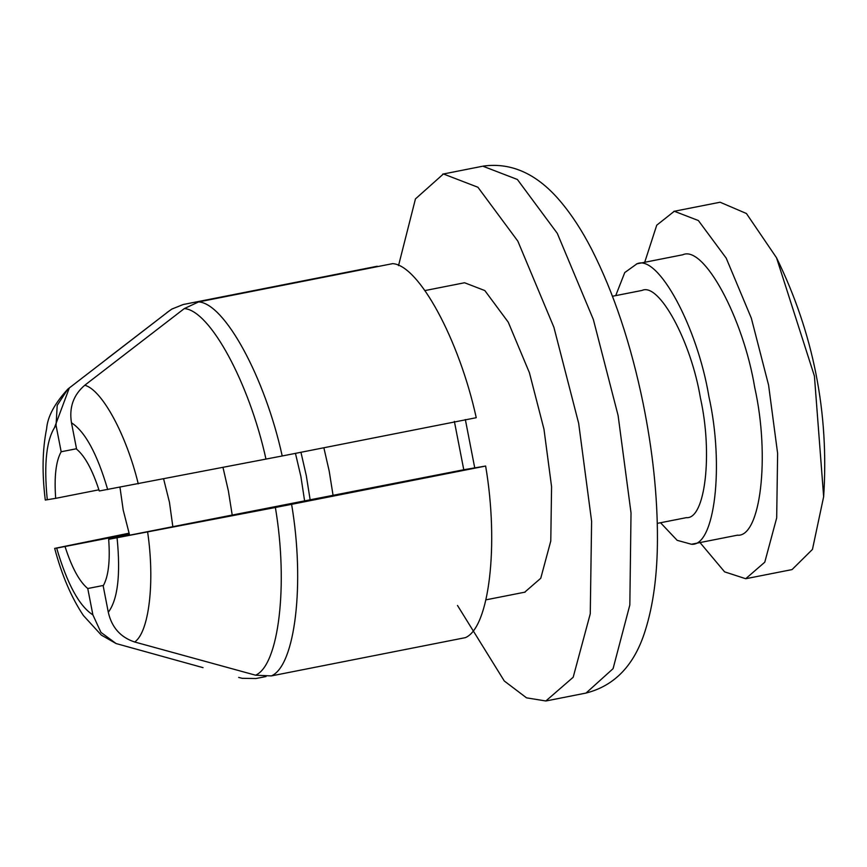 <?xml version="1.0" encoding="UTF-8"?>
<svg xmlns="http://www.w3.org/2000/svg" width="867" height="867" viewBox="0 0 867 867"><rect width="100%" height="100%" fill="white"/><g stroke="black" fill="none" stroke-linecap="round" stroke-linejoin="round"><path stroke-width="1.3" d="M271.338 675.913C295.268 665.954 305.043 583.166 291.605 504.323L485.639 466.045C499.078 544.888 489.291 627.686 465.373 637.646L271.338 675.913L255.57 675.198L134.678 642.003C120.513 637.31 111.724 627.394 108.299 612.275L103.184 585.908C108.418 576.653 110.25 561.133 108.678 539.328L172.836 526.681L169.455 502.275L163.625 478.931M119.982 487.33L123.212 510.089L129.606 535.199L129.237 534.039L113.274 536.738L129.107 533.606M310.18 500.042L306.3 475.658L300.947 452.281M304.642 501.126L300.903 476.568L295.452 453.365M333.091 495.523L329.211 471.139L323.857 447.762M660.524 522.736L677.16 540.325L691.433 544.248C714.776 546.784 724.368 465.525 708.892 396.49C697.404 326.783 657.825 253.825 636.931 263.828L624.749 272.574L615.722 295.614M686.263 517.653C705.174 519.712 712.956 453.864 700.406 397.92C691.097 341.435 659.028 282.306 642.1 290.412M699.994 542.558L724.595 571.852L745.718 578.722L764.781 562.184L776.68 517.913L777.623 453.43L768.585 385.111L751.331 318.167L726.178 258.084L698.368 220.532L674.298 211.266L656.731 225.203L644.712 262.278M737.264 535.21C760.597 537.746 770.199 456.476 754.713 387.451C743.225 317.745 703.657 244.787 682.752 254.79M746.227 578.625L792.059 569.586L812.455 549.407L823.65 496.693L814.416 376.061L776.518 257.759L746.422 213.51L720.119 202.228L673.789 211.364M232.269 515.41L228.4 491.025L222.992 467.454M203.041 667.655L116.124 643.563L101.352 635.121L83.405 615.537C71.365 597.504 61.795 575.124 54.675 548.399L128.977 533.205M116.124 643.563L100.951 632.379L92.888 614.876C79.222 606.087 67.149 583.827 56.669 548.117L129.237 534.039M282.208 455.977L476.243 417.699C459.142 339.474 418.826 265.15 392.675 263.633L198.641 301.911L184.313 308.576L84.771 385.241C73.435 394.929 69.002 407.447 71.473 422.793L76.599 449.16C84.988 456.118 92.541 470.055 99.282 490.982L282.208 455.977C265.118 377.752 224.791 303.417 198.641 301.911M106.739 358.981L168.892 311.177L67.919 389.023L57.2 405.377L56.052 425.404L61.178 451.761C55.943 461.016 54.112 476.547 55.683 498.341L98.914 489.812M55.683 498.341L45.29 500.042C41.952 473.284 42.396 449.529 46.623 428.753C47.566 416.68 54.664 403.426 67.929 389.001M61.178 451.761L76.513 448.738M65.079 546.698C71.82 567.614 79.374 581.562 87.762 588.52L103.476 585.42M238.642 677.409L242.186 678.319L255.928 678.525L266.05 676.52M168.892 311.177L171.839 309.075L183.219 304.512L377.253 266.245M457.494 605.459L504.301 681.007L526.54 697.848L545.852 700.98L573.185 677.257L590.264 613.771L591.608 521.284L578.657 423.291L553.905 327.293L517.827 241.124L477.934 187.261L443.416 173.974L415.456 198.901L398.517 265.638M524.708 592.194L540.759 578.267L550.783 540.986L551.575 486.68L543.967 429.154L529.434 372.788L508.257 322.188L484.826 290.564L464.56 282.761M454.373 421.395L463.769 469.741L172.836 526.681M463.769 469.741L485.639 466.045M465.341 419.541L474.737 467.887M87.762 588.52L92.888 614.876M108.678 539.328L275.381 507.488C288.429 584.51 278.892 665.217 255.57 675.198M242.142 678.308L240.159 677.799M265.985 459.142C249.208 382.748 209.901 310.288 184.313 308.576M291.605 504.323L275.381 507.488M108.299 612.275C117.782 599.574 120.719 574.788 117.088 537.908M56.052 425.404C46.569 438.106 43.643 462.891 47.273 499.76M107.692 489.562C97.202 453.853 85.139 431.593 71.473 422.793M134.678 642.003C149.07 632.216 154.998 582.06 147.65 532.186M138.254 483.84C126.365 434.735 101.938 389.706 84.771 385.241M69.36 387.842L54.643 427.225M482.876 166.193L483.829 166.02C512.039 162.378 537.638 174.267 560.635 201.653C571.743 214.832 582.06 230.676 591.597 249.187C613.738 292.656 630.927 344.101 643.162 403.545C652.775 451.165 657.544 496.336 657.446 539.046C657.381 574.463 653.328 604.906 645.308 630.363C634.698 664.783 614.941 685.689 586.038 693.058L613.077 668.663L629.832 604.982L631.024 512.885L618.106 415.51L593.353 319.511L557.286 233.342L517.393 179.48L482.876 166.193M823.65 496.693C829.166 412.865 813.463 333.221 776.518 257.759M737.654 535.134L691.823 544.173M636.541 263.893L682.362 254.855M686.577 517.599L657.284 523.375M612.492 296.254L641.775 290.478M166.713 312.738L171.904 309.031M525.142 592.118L485.997 599.834M424.993 290.564L464.138 282.837M586.038 693.058L546.589 700.85M442.69 174.115L482.139 166.334"/></g></svg>

